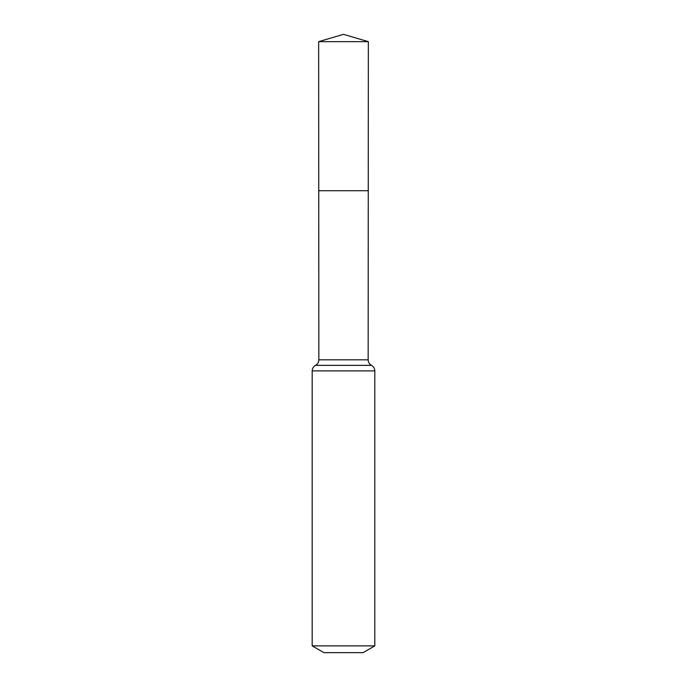 <?xml version="1.0" encoding="UTF-8"?>
<svg xmlns="http://www.w3.org/2000/svg" width="687" height="687" viewBox="0 0 687 687"><rect width="100%" height="100%" fill="white"/><g stroke="black" fill="none" stroke-linecap="round" stroke-linejoin="round"><path stroke-width="1.03" d="M312.19 645.874L374.81 645.874L363.062 652.65L323.938 652.65L312.19 645.874L312.19 370.894C312.284 368.438 313.392 366.592 315.522 365.364C317.652 364.127 318.759 362.289 318.845 359.825L368.155 359.825L368.352 41.658L318.648 41.658L343.5 34.35L368.352 41.658M318.845 359.825L318.742 190.728L368.258 190.728L318.742 190.728L318.648 41.658M374.81 645.874L374.81 370.894C374.716 368.438 373.608 366.592 371.478 365.364C369.348 364.127 368.241 362.289 368.155 359.825M343.5 190.728L368.258 190.728L368.352 41.658L343.5 34.35M312.19 370.894L374.81 370.894M315.522 365.364L371.478 365.364"/></g></svg>

